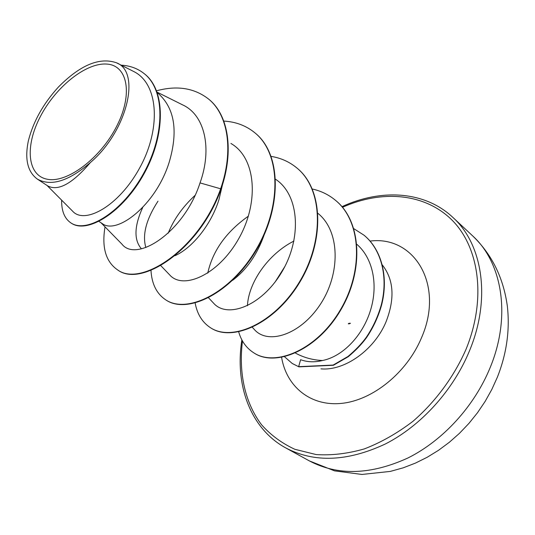 <?xml version="1.0" encoding="UTF-8"?>
<svg xmlns="http://www.w3.org/2000/svg" width="535" height="535" viewBox="0 0 535 535"><rect width="100%" height="100%" fill="white"/><g stroke="black" fill="none" stroke-linecap="round" stroke-linejoin="round"><path stroke-width="0.8" d="M349.342 323.16L348.278 323.762L349.054 323.876L350.519 323.247M116.964 125.725C100.814 158.166 67.002 183.492 47.18 179.218C27.104 175.433 24.891 145.854 40.366 116.536C55.58 87.165 85.5 62.856 106.298 64.046C127.31 64.775 133.416 93.331 116.964 125.725M353.869 228.706L363.967 235.166C381.602 249.664 388.383 277.391 381.308 304.803C378.004 316.566 372.969 327.447 366.214 337.424C361.486 343.905 355.394 350.271 347.917 356.524L333.131 365.071L298.65 366.669L300.603 359.701C307.378 362.168 314.68 362.442 322.511 360.516C312.741 360.048 303.76 357.594 295.574 353.147M275.104 282.025L284.767 266.664M381.896 303.833L383.134 297.948M157.297 92.729L158.594 93.765C174.798 108.658 178.295 131.583 169.093 162.533C155.645 205.56 116.583 235.099 102.212 223.55L98.995 221.45M141.421 248.808C133.77 239.947 134.198 226.165 142.705 207.466M222.54 184.495L218.922 199.756C210.797 225.609 191.624 248.347 174.918 255.743M145.854 247.531C142.149 234.838 146.195 219.383 157.986 201.18M264.143 234.959C257.074 254.734 246.555 269.854 232.591 280.327M46.986 185.418L72.64 211.205C84.456 224.72 118.83 206.523 139.849 167.609C161.209 128.875 158.928 82.999 132.961 71.148M90.368 162.553C127.33 131.129 141.253 71.83 116.436 62.776C99.543 56.964 80.237 65.016 58.509 86.938C43.248 103.656 33.19 121.652 28.335 140.939C24.603 159.149 27.579 171.849 37.269 179.038C50.952 186.728 68.654 181.231 90.368 162.553C72.452 183.599 58.282 191.41 47.849 185.979L37.263 179.044M208.804 99.249L208.409 98.921C228.204 114.711 233.862 150.863 220.641 188.795L221.049 189.109C234.263 151.184 228.605 115.045 208.804 99.249L208.603 99.089M61.625 200.13C61.471 211.071 64.588 218.681 70.974 222.968L71.429 223.255C87.399 234.109 122.996 212.388 144.216 173.46C165.696 134.646 165.656 90.154 144.517 73.904L144.296 73.723M208.409 98.921C194.218 87.967 176.938 85.259 156.574 90.789M70.974 222.968C86.931 233.815 122.535 212.074 143.761 173.133C165.241 134.305 165.221 89.8 144.075 73.549C137.602 68.433 129.972 65.638 121.184 65.176M105.034 226.86C101.61 247.33 105.749 261.642 117.439 269.787C141.173 287.783 199.736 248.434 220.641 188.795L200.036 182.903C212.469 148.382 204.765 114.751 182.435 104.786L157.089 92.14M322.511 360.516C343.142 356.404 363.078 335.211 370.635 309.859C378.332 284.526 372.862 258.198 356.919 244.375M293.949 241.058C267.968 254.112 248.548 282.687 247.431 305.759M252.366 327.346L254.299 329.44C267.52 344.995 300.055 335.298 320.311 304.402C340.688 273.659 340.173 231.16 317.991 213.405M248.38 216.153C226.178 231.862 212.636 250.861 207.754 273.151M208.563 297.834L213.525 303.104C226.927 318.726 261.093 306.555 281.397 272.716C301.921 239.152 299.801 195.282 275.672 179.325M195.074 195.355C182.716 206.811 173.755 219.424 168.191 233.2M160.747 265.594L169.648 274.87C182.83 290.157 217.959 275.378 238.503 239.058C259.281 203.019 256.385 158.012 230.919 143.46M101.055 222.794L121.953 244.154C136.345 262.912 184.04 232.538 200.036 182.903M221.049 189.109C200.164 248.721 141.608 288.044 117.861 270.048L117.653 269.914M255.115 133.014L255.295 133.161C281.631 154.341 281.972 207.6 256.031 250.587C230.364 293.782 187.444 314.199 166.331 300.235L165.944 299.995C156.735 293.929 151.746 284.038 150.97 270.329M296.978 168.07L297.146 168.211C323.514 189.443 324.732 241.225 299.74 282.279C275.01 323.548 232.605 342.3 210.917 327.995L210.743 327.881M335.572 200.384L335.726 200.518C361.82 221.57 364.054 271.265 340.467 310.467C317.195 350.191 275.405 367.505 253.971 352.939L253.804 352.839M364.114 235.28L364.255 235.4C381.89 249.898 388.671 277.618 381.595 305.024C378.298 316.787 373.269 327.661 366.508 337.638C361.787 344.112 355.695 350.478 348.218 356.731L333.439 365.271L298.958 366.863L292.217 363.466L284.587 356.805M223.77 121.084C235.781 121.746 246.174 125.671 254.934 132.861C281.263 154.04 281.597 207.312 255.65 250.306C229.976 293.528 187.056 313.958 165.944 299.995M271.178 156.401C280.895 157.992 289.442 161.837 296.811 167.93C323.18 189.163 324.391 240.957 299.393 282.025C274.656 323.307 232.243 342.079 210.563 327.774C202.337 322.438 197.208 314.199 195.161 303.064M312.326 189.009C320.993 190.941 328.691 194.686 335.418 200.257C361.506 221.316 363.74 271.018 340.146 310.233C316.867 349.97 275.07 367.298 253.643 352.732C246.294 347.997 241.318 341.049 238.704 331.894M292.371 363.559L298.958 366.863M309.431 460.936C337.946 475.923 370.782 474.933 407.938 457.98C443.06 440.479 474.451 406.159 490.2 367.485C511.447 316.152 502.238 262.511 472.552 235.795L452.824 217.364C482.563 244.094 491.411 298.53 469.396 351.04C453.078 390.597 420.938 425.887 385.24 444.037C347.489 461.638 314.333 462.942 285.77 447.929L309.431 460.936L334.535 470.867L361.961 474.451L390.289 471.415L403.243 467.811L415.374 463.129L427.171 457.278L438.526 450.303L449.333 442.284L459.491 433.296L468.901 423.426L477.474 412.766L485.131 401.424L491.792 389.507L497.396 377.135C506.692 353.528 510.009 329.881 507.347 306.194C503.448 277.772 491.846 254.306 472.552 235.795M342.494 207.299C381.642 189.711 424.843 192.908 452.182 220.273C479.373 247.578 486.616 299.232 465.952 349.475C453.907 376.834 435.45 401.838 412.926 421.333C397.338 433.21 381.174 442.391 364.422 448.878C347.717 453.68 331.64 455.579 316.185 454.569L294.838 449.293C281.925 443.321 270.837 435.162 261.595 424.817C244.816 402.621 238.49 372.48 242.482 340.996M382.298 264.912C393.827 279.611 395.064 298.604 386.009 321.883C374.36 350.004 344.54 371.096 320.94 368.856M370.086 241.078C414.217 235.353 444.879 284.894 421.406 338C406.814 372.808 372.627 400.314 341.551 403.377C310.4 406.553 286.459 386.531 281.604 357.413M241.873 339.879C234.531 386.056 251.062 429.083 285.77 447.929M132.968 71.128L116.436 62.776M144.517 73.904L144.075 73.549M117.439 269.787L117.861 270.048M254.934 132.861L255.295 133.161M296.811 167.93L297.146 168.211M210.563 327.774L210.917 327.995M341.959 206.664C382.097 188.113 425.345 191.483 452.824 217.364"/></g></svg>
